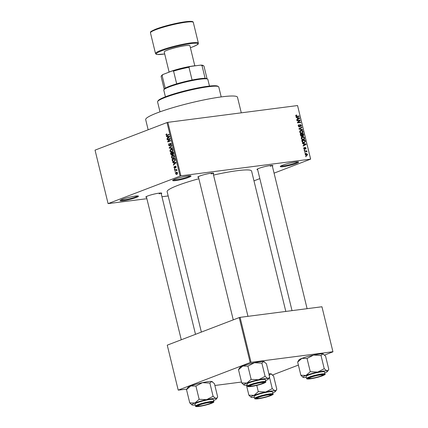 <?xml version="1.0" encoding="UTF-8"?>
<svg xmlns="http://www.w3.org/2000/svg" width="428" height="428" viewBox="0 0 428 428"><rect width="100%" height="100%" fill="white"/><g stroke="black" fill="none" stroke-linecap="round" stroke-linejoin="round"><path stroke-width="0.64" d="M296.347 163.442A9.448 1.124 -13.7 0 1 285.818 166.267A9.448 1.124 -13.7 0 1 280.303 166.422A9.448 1.124 -13.7 0 1 282.55 165.224A9.448 1.124 -13.7 0 1 292.04 162.603A9.448 1.124 -13.7 0 1 298.53 161.982A9.448 1.124 -13.7 0 1 296.347 163.442M280.907 165.962A8.822 1.049 166.3 0 0 287.108 165.294A8.822 1.049 166.3 0 0 295.737 162.891A8.822 1.049 166.3 0 0 297.781 161.848M188.732 177.369A9.448 1.124 -13.7 0 1 178.209 180.199A9.448 1.124 -13.7 0 1 172.687 180.354A9.448 1.124 -13.7 0 1 174.934 179.155A9.448 1.124 -13.7 0 1 184.425 176.529A9.448 1.124 -13.7 0 1 190.92 175.908A9.448 1.124 -13.7 0 1 188.732 177.369M173.292 179.888A8.822 1.049 166.3 0 0 179.493 179.225A8.822 1.049 166.3 0 0 188.127 176.823A8.822 1.049 166.3 0 0 190.166 175.774M136.179 197.517A9.448 1.124 -13.7 0 1 125.65 200.341A9.448 1.124 -13.7 0 1 120.134 200.502A9.448 1.124 -13.7 0 1 122.381 199.304A9.448 1.124 -13.7 0 1 131.872 196.677A9.448 1.124 -13.7 0 1 138.362 196.056A9.448 1.124 -13.7 0 1 136.179 197.517M120.739 200.036A8.822 1.049 166.3 0 0 126.939 199.373A8.822 1.049 166.3 0 0 135.569 196.971A8.822 1.049 166.3 0 0 137.613 195.922M146.542 197.319A8.191 0.974 -13.7 0 1 145.873 196.976A8.191 0.974 -13.7 0 1 147.821 195.938A8.191 0.974 -13.7 0 1 156.043 193.665A8.191 0.974 -13.7 0 1 161.672 193.124A8.191 0.974 -13.7 0 1 161.233 193.74M198.533 177.39A8.191 0.974 -13.7 0 1 197.859 177.048A8.191 0.974 -13.7 0 1 199.812 176.01A8.191 0.974 -13.7 0 1 208.035 173.731A8.191 0.974 -13.7 0 1 213.658 173.196A8.191 0.974 -13.7 0 1 213.224 173.805M257.672 169.734A8.191 0.974 -13.7 0 1 257.003 169.392A8.191 0.974 -13.7 0 1 258.951 168.354A8.191 0.974 -13.7 0 1 267.174 166.08A8.191 0.974 -13.7 0 1 272.802 165.54A8.191 0.974 -13.7 0 1 272.363 166.155M148.158 129.78L145.686 119.637A47.246 5.623 -13.7 0 1 157.097 112.912A47.246 5.623 -13.7 0 1 207.163 99.269A47.246 5.623 -13.7 0 1 237.492 97.258L241.29 112.837M201.363 332.08L167.134 191.669A43.469 5.173 -13.7 0 1 177.631 185.479A43.469 5.173 -13.7 0 1 198.859 178.738M213.529 175.079A43.469 5.173 -13.7 0 1 251.594 171.077L285.813 311.434M305.325 152.989L304.864 153.047L304.768 152.662L305.228 152.603L305.325 152.989M305.699 151.341L304.49 151.501L304.394 151.116L306.737 150.811L306.828 151.196L306.453 151.245L306.946 152.036L305.699 151.341M304.677 150.335L304.217 150.394L304.126 150.009L304.586 149.95L304.677 150.335M304.367 147.81L304.046 148.457L304.538 148.928L305.244 147.355L306.127 148.142L305.678 149.126L305.795 148.2L305.389 147.735L304.693 149.308L303.709 148.473L304.228 147.43L304.367 147.81L303.666 148.077L304.249 147.858M304.062 149.11L304.725 148.805M305.389 147.735L304.773 148.061M303.623 143.883L302.58 143.674L302.484 143.268L305.988 144.027L306.084 144.434L303.168 146.087L303.067 145.681L303.95 145.22L303.623 143.883M301.253 138.41L301.489 137.238L302.5 136.714C303.393 136.511 304.078 136.933 304.559 137.987C304.608 139.073 304.174 139.64 303.265 139.689L302.018 139.458L301.253 138.41M302.072 136.821L301.729 137.008M303.746 139.571L303.265 139.689M299.707 132.059L299.937 130.882L300.948 130.358C301.842 130.155 302.526 130.583 303.008 131.637C303.056 132.723 302.628 133.29 301.719 133.338L300.467 133.103L299.707 132.059M300.52 130.465L300.178 130.652M302.2 133.22L301.719 133.338M296.711 115.351L296.155 115.902L296.502 116.288L299.156 116.004L299.247 116.389L297.064 116.673L295.775 115.934L295.855 115.298L296.572 114.966L296.711 115.351L295.737 115.683M295.855 115.298L296.572 114.966L295.93 115.212M310.594 159.029L297.556 105.55L310.648 159.125L180.905 175.817L108.081 203.616L146.879 198.699M297.556 105.55L167.867 122.338L180.905 175.817M297.267 117.807L296.224 117.598L296.123 117.192L299.632 117.951L299.728 118.358L296.813 120.011L296.711 119.605L297.594 119.145L297.267 117.807M299.589 120.503L297.011 120.84L296.92 120.45L300.14 120.033L300.237 120.45L298.054 122.413L300.638 122.082L300.729 122.467L297.514 122.884L297.412 122.467L299.589 120.503M299.135 124.949L298.61 125.976L299.354 126.688L300.36 124.511L301.51 125.495L300.836 126.784L301.141 125.554L300.445 124.896L300.076 126.388L299.456 127.079L298.225 125.993L299.001 124.569L299.135 124.949L298.193 125.302M299.354 126.688L298.808 126.913L299.354 126.688M300.445 124.896L299.744 125.217M302.537 129.887L299.022 129.09L298.931 128.71L301.874 127.148L301.97 127.549L299.349 128.828L302.441 129.481L302.537 129.887M301.772 136.35L300.536 135.296L300.247 134.098L303.463 133.68L303.757 134.884L303.206 136.051L302.43 135.719L301.997 136.297M304.057 142.834C303.163 143.059 302.5 142.642 302.072 141.582L301.794 140.454L305.014 140.036L305.367 141.738L304.057 142.834M306.721 155.599L305.223 154.685L306.17 153.449L307.646 154.369L306.721 155.599L307.085 155.514M305.779 153.54L305.485 153.711M306.213 156.632L305.752 156.691L305.662 156.306L306.122 156.247L306.213 156.632M168.177 195.944L161.966 196.746M175.512 171.965L175.111 172.12L175.015 171.735L175.421 171.58L175.512 171.965M175.801 170.167L174.731 170.574L174.64 170.189L176.694 169.397L176.459 169.911L176.919 170.644L175.801 170.167L176.78 170.007M174.865 169.317L174.464 169.472L174.367 169.081L174.774 168.926L174.865 169.317M174.849 168.236L173.955 167.557L174.389 166.358L174.255 167.471L174.865 167.696L175.282 166.075L176.085 166.722L175.715 167.846L175.79 166.85L175.421 166.444L174.694 168.274M174.635 167.883L175.245 167.797L174.635 167.883M176.101 166.808L175.421 166.444M173.752 162.758L172.826 162.747L172.725 162.346L175.844 162.437L175.94 162.843L173.41 165.16L173.313 164.759L174.078 164.095L173.752 162.758L175.592 162.522L172.826 162.747M173.442 155.348L172.554 155.46C173.335 155.07 173.955 155.38 174.405 156.386L173.313 158.435L172.206 158.44L171.505 157.499L171.676 156.215L173.024 155.337M173.313 158.435L172.896 158.542M171.89 148.992L171.007 149.11C171.789 148.719 172.404 149.024 172.859 150.03L171.767 152.079L170.654 152.084L169.953 151.143L170.13 149.864L171.473 148.987M171.767 152.079L171.35 152.186M167.182 135.532L166.027 135.018L166.075 134.339L166.701 133.846L166.358 134.911L166.674 135.243L169.012 134.408L169.103 134.793L166.792 135.639M166.674 135.243L168.734 134.938M180.038 176.031L167.006 122.552L95.043 150.137L108.081 203.616M167.396 136.682L166.465 136.671L166.369 136.27L169.483 136.361L169.584 136.767L167.054 139.084L166.957 138.683L167.722 138.019L167.396 136.682L169.231 136.446L166.465 136.671M169.52 139.047L167.257 139.913L167.161 139.528L169.991 138.442L170.093 138.854L168.22 141.358L170.494 140.486L170.585 140.871L167.755 141.957L167.653 141.545L169.52 139.047L169.996 138.982M169.59 145.964L168.477 145.076L169.119 143.428L168.814 144.985L169.488 145.584L170.317 143.091L171.361 143.894L170.799 145.381L171.034 144.033L170.403 143.482L170.146 143.712L170.119 145.119L169.424 146.012M170.034 145.525L169.386 145.606L170.039 145.509M172.393 148.297L169.269 148.163L169.178 147.788L171.724 145.557L171.826 145.953L169.547 147.826L172.297 147.89L172.393 148.297M171.901 155.23L170.783 154.369L170.488 153.171L173.319 152.09L173.613 153.288L173.158 154.626L172.463 154.433L171.698 155.284M174.1 161.575C173.324 161.982 172.725 161.677 172.313 160.661L172.04 159.526L174.87 158.44L175.229 160.158L173.629 161.698M176.818 174.426L175.469 173.768L176.272 172.281L177.599 172.949L176.448 174.522M176.924 172.195L176.62 172.19M310.648 159.125L274.07 173.147M259.839 178.604L253.981 180.851M241.515 382.038L214.877 385.484M186.795 389.122L178.214 390.127L250.177 362.543L239.215 317.571L167.252 345.155L178.214 390.127M321.936 306.758L332.957 351.827L321.936 306.758L240.076 317.357L251.038 362.329L250.177 362.543M332.898 351.73L251.038 362.329M332.957 351.827L324.622 355.021M298.391 365.079L272.631 374.949M239.215 317.571L240.076 317.357M167.006 122.552L167.867 122.338M211.159 173.912A7.56 0.899 166.3 0 0 212.85 173.078M270.298 166.257A7.56 0.899 166.3 0 0 271.989 165.422M159.173 193.841A7.56 0.899 166.3 0 0 160.858 193.007M166.765 134.248L166.075 134.339M168.905 134.916L166.867 135.221M166.38 134.975L166.027 135.018M167.583 138.597L166.957 138.683M168.295 137.944L167.722 138.019M168.669 136.73L167.755 136.687L168.017 137.763L169.247 136.703L168.669 136.73L169.547 136.618M169.509 136.462L167.755 136.687M169.558 136.666L169.247 136.703M168.573 137.693L168.017 137.763M168.83 139.314L167.161 139.528M169.697 139.025L170.077 138.875M169.889 141.138L168.22 141.358M169.44 141.31L167.653 141.545M168.825 145.033L168.477 145.076M171.291 144.926L170.67 145.006M171.382 143.985L171.034 144.033M172.318 147.976L169.269 148.163M169.681 147.719L169.178 147.788M170.606 149.8L170.13 149.864M172.136 151.892L170.654 152.084M170.307 151.095L169.953 151.143M172.527 150.164L171.093 149.495L170.285 151.014L171.681 151.689L172.875 150.116M172.431 149.27L171.093 149.495M172.741 151.218L172.281 151.282M172.5 151.582L171.312 151.785L172.447 151.64M172.243 152.946L170.488 153.171M173.538 154.299L172.463 154.433M173.083 152.603L172.238 152.924L172.543 154.048L173.019 154.257L173.083 152.603L173.431 152.555M173.597 154.182L172.543 154.048M171.906 153.053L170.916 153.433L171.248 154.642L171.805 154.845L171.906 153.053L172.259 153.005M172.447 153.77L172.093 153.818M171.671 154.877L172.382 154.786L171.248 154.642M172.158 156.156L171.676 156.215M173.688 158.248L172.206 158.44M171.858 157.451L171.505 157.499M174.078 156.514L172.644 155.851L171.831 157.365L173.228 158.044L174.426 156.471M173.977 155.621L172.644 155.851M174.287 157.574L173.832 157.632M174.046 157.937L172.859 158.141L173.998 157.991M172.666 160.612L172.313 160.661M173.704 159.312L172.04 159.526M174.629 158.954L172.463 159.788L173.281 161.297L174.014 161.185L174.875 160.211L174.629 158.954L174.982 158.911M175.148 159.596L174.801 159.639M175.229 160.168L174.875 160.211M174.859 161.078L173.281 161.297M173.945 164.673L173.313 164.759M174.651 164.02L174.078 164.095M175.025 162.806L174.116 162.763L174.378 163.838L175.603 162.779L175.025 162.806L175.903 162.694M175.865 162.538L174.116 162.763M175.919 162.742L175.603 162.779M174.934 163.769L174.378 163.838M174.271 167.514L173.955 167.557M175.266 167.648L174.865 167.696M176.085 167.407L175.582 167.471M175.956 166.374L175.507 166.433M174.795 169.028L174.367 169.081M176.496 170.034L174.64 170.189M176.93 170.601L176.598 170.644M176.951 170.301L176.566 170.355M175.443 171.681L175.015 171.735M175.785 173.725L175.469 173.768M177.304 173.051L176.368 172.666L175.764 173.666L176.705 174.046L177.615 173.014M177.39 172.495L176.368 172.666M177.449 173.95L176.422 174.121L177.417 173.993M295.807 116.042L296.155 115.902M296.058 116.459L296.502 116.288M297.583 116.603L299.156 116.004M299.012 118.187L299.632 117.951M298.091 118.882L299.728 118.358M298.113 118.979L296.748 119.749M298.701 118.128L297.674 117.887L297.936 118.968L299.354 118.23L298.701 118.128M297.321 118.026L297.674 117.887M297.583 119.102L297.936 118.968M298.567 120.637L300.14 120.033M299.22 120.84L300.237 120.45M297.455 122.643L298.054 122.413M299.065 122.681L300.638 122.082M298.257 126.11L298.61 125.976M301.157 125.634L301.51 125.495M299.589 126.576L300.076 126.388M300.306 127.983L301.97 127.549M300.354 128.17L298.969 128.855M298.995 128.962L299.349 128.828M301.815 129.721L302.441 129.481M299.878 130.963L300.194 131.016M302.65 131.771L303.008 131.637M300.814 133.263L302.318 132.691L302.633 131.685L301.039 130.749L299.75 131.187M299.728 132.145L301.633 132.948L302.318 132.691M301.039 130.749L300.082 132.006M300.344 134.494L300.67 134.451M302.569 135.858L303.061 135.671L303.185 134.114L301.847 134.301L303.463 133.68M303.399 135.018L303.757 134.884M301.114 136.227L302.43 135.719M300.911 135.986L301.446 136.291M302.093 135.537L303.179 135.644L302.585 135.869M302.221 134.242L302.526 135.371M301.066 136.195L301.67 135.965L301.847 134.29L300.718 134.435L301.055 135.649L301.81 135.933L301.087 136.211M300.36 134.574L300.718 134.435M300.707 135.783L301.055 135.649M300.563 135.392L300.916 135.253M301.43 137.318L301.74 137.372M304.201 138.126L304.559 137.987M302.361 139.619L303.869 139.047L304.18 138.041L302.591 137.099L301.301 137.538M301.28 138.495L303.179 139.303L303.869 139.047M302.591 137.099L301.628 138.362M301.89 140.849L302.216 140.807M303.441 140.635L305.014 140.036M304.913 141.909L305.367 141.738M303.11 142.775L304.966 141.716L304.731 140.47L302.264 140.791L303.142 142.396L304.431 142.337L302.815 142.957M301.911 140.924L302.264 140.791M302.676 142.572L303.142 142.396M302.082 141.62L302.435 141.486M305.367 144.263L305.988 144.027M304.447 144.958L306.084 144.434M304.469 145.055L303.104 145.825M305.057 144.204L304.03 143.963L304.292 145.044L305.71 144.306L305.057 144.204M303.677 144.102L304.03 143.963M303.939 145.178L304.292 145.044M303.736 148.575L304.046 148.457M305.811 148.265L306.127 148.142M304.779 147.97L305.303 147.772M304.148 150.116L304.586 149.95M305.164 151.41L306.737 150.811M306.18 151.351L306.453 151.245M306.582 151.806L306.983 151.651M304.795 152.769L305.228 152.603M307.325 154.492L307.646 154.369M305.86 155.498L307.309 154.401L306.266 153.834L305.201 154.198M305.244 154.77L306.924 155.139L305.913 155.524M306.266 153.834L305.56 154.647M305.683 156.413L306.122 156.247M157.691 101.441L158.151 100.692A30.87 3.67 -13.7 0 1 165.497 96.776A30.87 3.67 -13.7 0 1 196.495 88.205A30.87 3.67 -13.7 0 1 217.702 86.178L218.457 86.627A31.501 3.745 166.3 0 0 196.816 88.698A31.501 3.745 166.3 0 0 165.187 97.445A31.501 3.745 166.3 0 0 157.691 101.441A31.501 3.745 166.3 0 0 157.579 101.928L159.992 111.836M221.196 96.915L218.783 87.007A31.501 3.745 166.3 0 0 218.457 86.627M317.715 372.098A12.68 1.509 -13.7 0 1 323.434 371.081A12.68 1.509 -13.7 0 1 326.971 370.899L324.231 368.706L317.715 372.098L310.279 371.707L306.041 375.399L300.884 375.308L303.11 377.357A12.68 1.509 -13.7 0 1 306.041 375.399A12.68 1.509 166.3 0 1 317.715 372.098M321.144 374.618A8.191 0.974 -13.7 0 1 323.761 374.591A8.191 0.974 -13.7 0 1 319.705 376.597A8.191 0.974 -13.7 0 1 310.637 378.646A8.191 0.974 -13.7 0 1 307.962 378.443A8.191 0.974 -13.7 0 1 312.943 376.41A8.191 0.974 -13.7 0 1 321.144 374.618M321.364 371.873A9.448 1.124 166.3 0 0 311.391 374.093A9.448 1.124 166.3 0 0 306.116 376.437L306.619 378.502A9.448 1.124 -13.7 0 1 311.894 376.159A9.448 1.124 -13.7 0 1 321.867 373.944A9.448 1.124 -13.7 0 1 324.986 374.029L324.478 371.964A9.448 1.124 166.3 0 0 321.364 371.873M321.005 355.475L322.824 353.881A12.68 1.509 -13.7 0 0 313.569 355.08A12.68 1.509 -13.7 0 0 301.895 358.38A12.68 1.509 -13.7 0 0 298.878 359.991L297.658 362.077L301.895 358.38L307.053 358.471L313.569 355.08L321.005 355.475L324.231 368.706M307.053 358.471L310.279 371.707M323.579 354.17L323.338 354.026A12.68 1.509 -13.7 0 0 322.824 353.881L325.564 356.08L328.79 369.31L328.442 369.985L326.971 370.899A12.68 1.509 -13.7 0 1 327.57 371.392A12.68 1.509 -13.7 0 1 324.718 372.938M297.658 362.077L300.884 375.308M306.357 377.416A12.68 1.509 -13.7 0 1 303.623 377.501A12.68 1.509 -13.7 0 1 303.11 377.357M319.673 376.426A6.928 0.824 166.3 0 0 322.6 375.099A6.928 0.824 166.3 0 0 319.309 375.078A6.928 0.824 166.3 0 0 312.108 376.838A6.928 0.824 166.3 0 0 309.23 378.357A6.928 0.824 166.3 0 0 319.673 376.426M262.76 383.226A6.928 0.824 166.3 0 0 263.455 382.75A6.928 0.824 166.3 0 0 258.608 383.023A6.928 0.824 166.3 0 0 250.738 385.344A6.928 0.824 166.3 0 0 250.091 386.013A6.928 0.824 166.3 0 0 255.682 385.382A6.928 0.824 166.3 0 0 262.76 383.226M257.891 397.623A6.928 0.824 166.3 0 0 257.244 398.286A6.928 0.824 166.3 0 0 262.835 397.655A6.928 0.824 166.3 0 0 269.913 395.499A6.928 0.824 166.3 0 0 270.608 395.028A6.928 0.824 166.3 0 0 265.761 395.301A6.928 0.824 166.3 0 0 257.891 397.623M200.978 404.423A6.928 0.824 166.3 0 0 198.1 405.942A6.928 0.824 166.3 0 0 208.543 404.011A6.928 0.824 166.3 0 0 211.469 402.684A6.928 0.824 166.3 0 0 208.185 402.662A6.928 0.824 166.3 0 0 200.978 404.423M209.474 86.071L207.842 79.373A22.679 2.696 166.3 0 0 207.607 79.1A22.679 2.696 166.3 0 0 200.363 79.169A22.679 2.696 166.3 0 0 177.647 84.129A22.679 2.696 166.3 0 0 163.86 89.762A22.679 2.696 166.3 0 0 163.774 90.115L165.406 96.814M163.86 89.762L164.32 89.019A22.047 2.622 -13.7 0 1 165.213 88.243A22.047 2.622 -13.7 0 1 176.678 83.845A22.047 2.622 -13.7 0 1 192.081 80.025A22.047 2.622 -13.7 0 1 199.812 78.715A22.047 2.622 -13.7 0 1 205.119 78.335A22.047 2.622 -13.7 0 1 206.858 78.65L207.607 79.1M163.041 74.456L162.105 75.478A22.047 2.622 166.3 0 0 161.212 76.254L161.672 75.51A21.421 2.547 -13.7 0 1 163.041 74.456L172.329 70.893A21.421 2.547 -13.7 0 1 190.053 66.495L200.625 65.126A21.421 2.547 -13.7 0 1 202.99 65.436L203.744 65.885A22.047 2.622 166.3 0 0 202.005 65.575L200.625 65.126M165.213 88.243L162.105 75.478M176.678 83.845L173.565 71.085L172.329 70.893M205.119 78.335L202.005 65.575M190.053 66.495L188.967 67.26A22.047 2.622 166.3 0 0 173.565 71.085M192.081 80.025L188.967 67.26M207.045 78.763L203.974 66.153A22.047 2.622 166.3 0 0 203.744 65.885M161.212 76.254A22.047 2.622 166.3 0 0 161.131 76.601L164.202 89.206M167.701 72.669A17.008 2.022 -13.7 0 1 169.836 71.77A17.008 2.022 -13.7 0 1 196.243 65.693M194.804 65.794L189.925 45.759A13.231 1.573 166.3 0 0 181.429 46.32A13.231 1.573 166.3 0 0 167.412 50.14A13.231 1.573 166.3 0 0 164.218 52.023L169.103 72.059M264.434 361.826L264.194 361.681A12.68 1.509 -13.7 0 0 263.685 361.537L261.866 363.131L254.43 362.735A12.68 1.509 -13.7 0 0 242.751 366.036A12.68 1.509 -13.7 0 0 239.739 367.647L238.519 369.728L242.751 366.036L247.914 366.127L254.43 362.735A12.68 1.509 -13.7 0 1 260.144 361.719A12.68 1.509 -13.7 0 1 263.685 361.537L266.425 363.73L269.651 376.966L269.303 377.64L267.832 378.555L265.093 376.362L258.576 379.754L251.14 379.358L246.903 383.055L241.74 382.964L243.971 385.013A12.68 1.509 -13.7 0 1 246.903 383.055A12.68 1.509 -13.7 0 1 258.576 379.754A12.68 1.509 -13.7 0 1 267.832 378.555A12.68 1.509 -13.7 0 1 268.431 379.048A12.68 1.509 -13.7 0 1 265.574 380.594M251.493 386.302A8.191 0.974 -13.7 0 1 248.823 386.099A8.191 0.974 -13.7 0 1 253.804 384.06A8.191 0.974 -13.7 0 1 262.006 382.274A8.191 0.974 -13.7 0 1 264.622 382.247A8.191 0.974 -13.7 0 1 260.561 384.248A8.191 0.974 -13.7 0 1 251.493 386.302M265.841 381.685L265.339 379.615A9.448 1.124 166.3 0 0 262.22 379.529A9.448 1.124 166.3 0 0 252.253 381.744A9.448 1.124 166.3 0 0 246.977 384.093L247.48 386.158A9.448 1.124 -13.7 0 1 252.755 383.814A9.448 1.124 -13.7 0 1 262.722 381.594A9.448 1.124 -13.7 0 1 265.841 381.685C265.424 382.183 266.917 381.835 263.712 383.301C259.764 384.756 255.489 385.831 250.888 386.527C245.806 386.896 248.433 386.361 247.48 386.158M238.519 369.728L241.74 382.964M247.914 366.127L251.14 379.358M261.866 363.131L265.093 376.362M247.213 385.072A12.68 1.509 -13.7 0 1 244.484 385.157A12.68 1.509 -13.7 0 1 243.971 385.013M265.729 392.027A12.68 1.509 -13.7 0 1 271.448 391.01A12.68 1.509 -13.7 0 1 274.985 390.828L272.245 388.635L265.729 392.027L258.293 391.636L254.055 395.328L248.898 395.237L251.124 397.286A12.68 1.509 -13.7 0 1 254.055 395.328A12.68 1.509 166.3 0 1 265.729 392.027M269.159 394.546A8.191 0.974 -13.7 0 1 271.775 394.52A8.191 0.974 -13.7 0 1 267.714 396.526A8.191 0.974 -13.7 0 1 258.646 398.575A8.191 0.974 -13.7 0 1 255.976 398.372A8.191 0.974 -13.7 0 1 260.957 396.339A8.191 0.974 -13.7 0 1 269.159 394.546M269.373 391.807A9.448 1.124 166.3 0 0 259.405 394.022A9.448 1.124 166.3 0 0 254.13 396.371L254.633 398.436A9.448 1.124 -13.7 0 1 259.908 396.087A9.448 1.124 -13.7 0 1 269.881 393.872A9.448 1.124 -13.7 0 1 272.994 393.958L272.492 391.893A9.448 1.124 166.3 0 0 269.373 391.807M256.768 385.393L258.293 391.636M269.485 377.314L272.245 388.635M269.019 375.404L270.838 373.815L273.578 376.009L276.804 389.239L276.456 389.913L274.985 390.828A12.68 1.509 -13.7 0 1 275.584 391.326A12.68 1.509 -13.7 0 1 272.727 392.872M246.437 385.141L248.898 395.237M268.886 373.826A12.68 1.509 -13.7 0 1 270.838 373.815A12.68 1.509 -13.7 0 1 271.352 373.96L271.593 374.104M254.366 397.345A12.68 1.509 -13.7 0 1 251.637 397.43A12.68 1.509 -13.7 0 1 251.124 397.286M212.449 381.755L212.208 381.61A12.68 1.509 -13.7 0 0 211.694 381.471L209.875 383.06L202.439 382.669A12.68 1.509 -13.7 0 0 190.765 385.965A12.68 1.509 -13.7 0 0 187.748 387.575L186.528 389.662L190.765 385.965L195.922 386.061L202.439 382.669A12.68 1.509 -13.7 0 1 208.158 381.653A12.68 1.509 -13.7 0 1 211.694 381.471L214.433 383.665L217.659 396.895L217.312 397.569L215.846 398.484L213.101 396.291L206.585 399.682L199.148 399.292L194.911 402.983L189.754 402.892L191.979 404.942A12.68 1.509 -13.7 0 1 194.911 402.983A12.68 1.509 -13.7 0 1 206.585 399.682A12.68 1.509 -13.7 0 1 215.846 398.484A12.68 1.509 -13.7 0 1 216.44 398.982A12.68 1.509 -13.7 0 1 213.588 400.522M199.507 406.231A8.191 0.974 -13.7 0 1 196.832 406.028A8.191 0.974 -13.7 0 1 201.813 403.995A8.191 0.974 -13.7 0 1 210.014 402.202A8.191 0.974 -13.7 0 1 212.636 402.176A8.191 0.974 -13.7 0 1 208.575 404.182A8.191 0.974 -13.7 0 1 199.507 406.231M213.856 401.614L213.347 399.549A9.448 1.124 166.3 0 0 210.234 399.463A9.448 1.124 166.3 0 0 200.261 401.678A9.448 1.124 166.3 0 0 194.986 404.021L195.494 406.092A9.448 1.124 -13.7 0 1 200.764 403.743A9.448 1.124 -13.7 0 1 210.737 401.528A9.448 1.124 -13.7 0 1 213.856 401.614C213.433 402.117 214.926 401.769 211.726 403.235C207.773 404.69 203.498 405.765 198.902 406.461C193.82 406.825 196.441 406.29 195.494 406.092M186.528 389.662L189.754 402.892M195.922 386.061L199.148 399.292M209.875 383.06L213.101 396.291M195.227 405A12.68 1.509 -13.7 0 1 192.493 405.086A12.68 1.509 -13.7 0 1 191.979 404.942M169.247 137.078L168.718 137.147M170.103 144.375L169.793 144.413M171.136 154.326L170.783 154.369M173.597 153.229L173.249 153.272M175.603 163.154L175.073 163.223M175.271 167.225L174.886 167.273M296.208 116.571L296.946 116.288M299.728 125.832L300.082 125.698M298.985 128.93L299.819 128.609M299.311 129.154L299.9 128.93M302.045 135.104L302.398 134.964M304.923 141.256L305.276 141.117M304.763 148.511L305.201 148.345M321.712 374.398A9.074 1.081 166.3 0 0 309.267 377.485A9.074 1.081 166.3 0 0 310.07 378.86A9.074 1.081 166.3 0 0 322.514 375.773A9.074 1.081 166.3 0 0 321.712 374.398M193.306 22.4A22.047 2.622 166.3 0 0 179.155 23.337A22.047 2.622 166.3 0 0 155.787 29.703A22.047 2.622 166.3 0 0 150.463 32.844C151.319 31.961 147.965 32.544 156.022 29.056C164.266 26.065 173.394 23.727 183.398 22.037C193.707 20.576 193.028 21.892 193.306 22.4L198.346 43.062A22.047 2.622 -13.7 0 0 184.19 43.998A22.047 2.622 -13.7 0 0 160.826 50.365A22.047 2.622 -13.7 0 0 155.498 53.505L150.463 32.844M156.102 29.04A21.421 2.547 -13.7 0 1 178.808 22.85A21.421 2.547 -13.7 0 1 192.547 21.946M190.396 47.706A21.421 2.547 166.3 0 0 192.707 46.866A21.421 2.547 166.3 0 0 190.813 43.624A21.421 2.547 166.3 0 0 161.436 50.916A21.421 2.547 166.3 0 0 164.689 53.971L157.269 54.5L156.113 54.212L155.498 53.505M250.926 386.516A9.074 1.081 166.3 0 0 263.37 383.429A9.074 1.081 166.3 0 0 262.573 382.054A9.074 1.081 166.3 0 0 250.129 385.141A9.074 1.081 166.3 0 0 250.926 386.516M269.726 394.327A9.074 1.081 166.3 0 0 257.281 397.419A9.074 1.081 166.3 0 0 258.084 398.794A9.074 1.081 166.3 0 0 270.528 395.702A9.074 1.081 166.3 0 0 269.726 394.327M198.94 406.45A9.074 1.081 166.3 0 0 211.384 403.358A9.074 1.081 166.3 0 0 210.581 401.983A9.074 1.081 166.3 0 0 198.137 405.075A9.074 1.081 166.3 0 0 198.94 406.45M166.765 135.237L168.605 135.002M172.907 154.289L173.586 154.198M173.597 161.297L174.801 161.137M175.469 166.433L175.951 166.369M176.106 170.087L176.769 170.002M300.312 124.928L299.75 125.142M302.018 132.851L300.403 133.472M303.57 139.207L301.954 139.828M304.608 148.912L304.067 149.121M305.335 147.751L304.779 147.965M306.619 378.502C307.572 378.705 304.945 379.24 310.027 378.871L321.76 376.057C324.766 374.821 325.842 374.147 324.986 374.029M327.57 371.392L328.42 370.022M322.6 375.099L322.985 374.473M272.187 165.422L307.106 308.679M257.495 169.006L292.019 310.632M309.23 378.357L308.599 377.978M263.455 382.75L263.841 382.129M247.967 316.335L213.042 173.078M233.26 319.85L198.357 176.662M250.091 386.013L249.46 385.633M257.244 398.286L256.613 397.912M270.608 395.028L270.999 394.402M198.1 405.942L197.469 405.562M146.365 196.591L181.274 339.784M161.056 193.012L195.505 334.327M211.469 402.684L211.855 402.058M190.401 47.711L192.782 46.85C200.844 43.351 197.479 43.961 198.346 43.062M268.431 379.048L269.276 377.678M254.633 398.436C255.586 398.639 252.959 399.174 258.041 398.805L269.768 395.986C272.78 394.755 273.856 394.076 272.994 393.958M275.584 391.326L276.429 389.951M216.44 398.982L217.29 397.607"/></g></svg>

